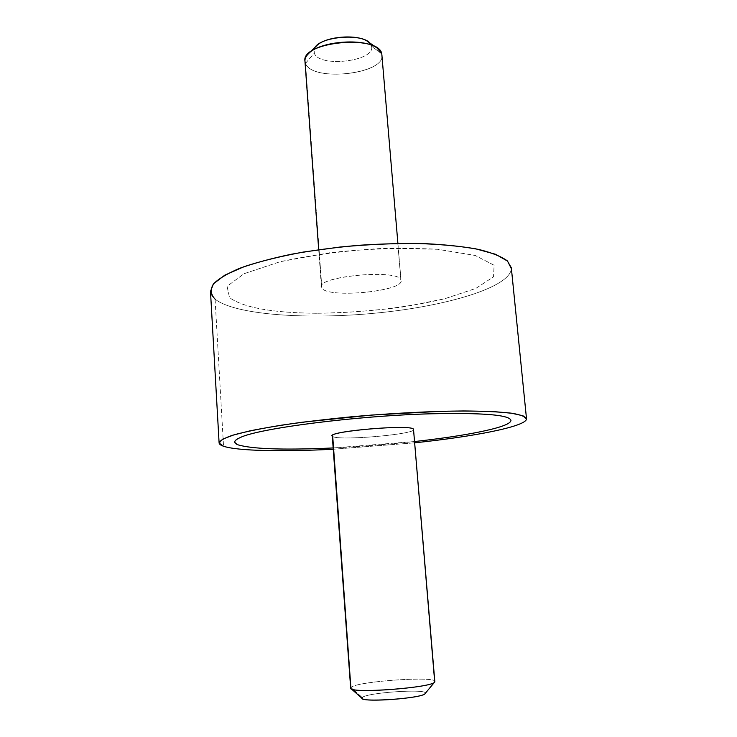 <?xml version="1.0" encoding="UTF-8"?>
<svg xmlns="http://www.w3.org/2000/svg" width="737" height="737" viewBox="0 0 737 737"><rect width="100%" height="100%" fill="white"/><g stroke="black" fill="none" stroke-linecap="round" stroke-linejoin="round"><path stroke-width="0.55" stroke-dasharray="3.69 2.76" d="M511.321 267.761L526.411 418.294L511.358 268.646C510.096 287.356 446.714 306.113 377.593 312.939C308.435 319.913 235.278 315.104 215.084 299.148L223.532 446.235L215.084 299.148C212.21 296.753 210.671 294.183 210.487 291.437M333.253 449.238L414.747 442.817L333.253 449.238M215.084 299.148C235.278 315.104 308.435 319.913 377.593 312.939C446.714 306.113 510.096 287.356 511.358 268.646M316.532 313.262C272.598 312.893 243.597 307.688 229.529 297.656L227.07 286.315L244.122 273.685L280.171 261.709C312.672 254.762 348.094 250.248 386.428 248.185L437.612 249.281L475.172 255.453L494.094 265.246L493.532 276.826L475.789 288.443L444.77 298.734L404.945 306.712C375.474 310.673 346.003 312.857 316.532 313.262C360.365 312.939 406.879 307.734 444.77 298.725L475.789 288.434L493.532 276.817L494.094 265.237L475.172 255.444L437.603 249.272C404.373 247.512 368.675 248.609 330.498 252.588L280.171 261.699L244.122 273.676L227.07 286.306L229.529 297.647C243.597 307.679 272.598 312.884 316.532 313.253M234.725 442.062L238.3 444.918C252.294 448.907 281.608 450.012 326.242 448.243C387.386 445.811 461.869 437.345 494.638 428.446C505.195 425.59 510.64 422.946 510.953 420.495L510.944 420.33M400.891 280.005L397.805 243.44L400.891 280.005C398.984 268.894 317.979 275.96 321.415 286.905L321.894 288.139C327.79 298.549 403.388 291.447 401.048 280.64L400.891 280.005C406.649 290.903 328.076 298.89 321.894 288.139L305.496 63.364L321.894 288.139C311.161 277.195 398.385 268.102 400.891 280.005M381.987 55.091C385.018 74.4 311.834 82.203 305.496 63.364L304.952 61.153M381.794 53.958L371.448 46.044C376.662 61.107 318.983 68.163 314.303 53.138L305.496 63.364C312.129 82.839 388.159 73.645 381.794 53.958L371.448 46.044L371.089 45.095M305.496 63.364L314.303 53.138C313.372 50.696 314.165 48.218 316.689 45.722M367.984 41.687L371.448 46.044C376.662 61.107 318.983 68.163 314.303 53.138L314.155 49.572M425.203 693.434L434.535 682.195L425.203 693.434C429.091 688.358 365.801 692.568 362.254 697.589C365.801 692.568 429.091 688.358 425.203 693.434L425.092 693.581M434.839 681.826C439.39 675.626 356.293 681.246 351.033 687.437L362.254 697.589L351.033 687.437C356.045 681.458 435.899 675.755 434.913 681.485M362.263 698.529L362.254 697.589M413.623 429.514C415.484 434.397 338.301 441.002 332.719 436.47L332.286 435.917M350.674 688.118L332.719 436.47C338.578 441.15 418.828 434.01 413.503 429.229M414.636 441.537L333.161 447.949M397.906 243.44L401.048 280.64M318.697 249.677L321.415 286.905"/><path stroke-width="1.11" d="M526.494 419.104L526.504 418.699C525.334 416.571 520.534 414.765 512.114 413.282L494.481 411.661C479.437 411.016 461.537 410.896 440.781 411.31L371.568 415.06L302.612 422.181C282.05 425.019 264.39 427.939 249.622 430.933L232.468 435.291C224.38 438.073 219.93 440.606 219.101 442.891C219.202 444.153 220.685 445.268 223.532 446.235C237.563 451.026 282.547 451.818 333.253 449.238C282.547 451.818 237.563 451.026 223.532 446.235L219.119 443.084L222.51 439.206L234.2 434.766C246.094 431.587 261.939 428.381 281.727 425.148C303.441 421.988 327.256 419.15 353.161 416.626C392.563 413.19 431.679 411.2 463.711 410.96C483.509 411.108 499.354 411.845 511.275 413.162L523.021 415.769L526.494 419.104C525.343 426.603 474.462 436.507 414.747 442.817C474.462 436.507 525.343 426.603 526.494 419.104M219.101 442.891L210.487 291.437L213.389 283.985C218.585 278.761 227.346 273.538 239.663 268.305C253.943 263.192 271.078 258.53 291.051 254.302C312.285 250.469 334.672 247.485 358.21 245.338C381.784 243.772 404.364 243.219 425.931 243.689C446.327 244.73 463.978 246.665 478.884 249.484C491.865 252.717 501.335 256.513 507.286 260.852L511.321 267.761L526.504 418.699M511.358 268.646L507.526 261.073L495.623 254.302L475.706 248.82C458.663 245.937 438.552 244.131 415.373 243.422C390.988 243.422 365.957 244.61 340.254 247.006L303.515 252.036C280.557 256.301 260.732 261.174 244.058 266.665L224.776 275.177L213.592 283.736C210.119 289.3 210.616 294.441 215.084 299.148M510.944 420.33C509.35 414.839 482.652 412.656 430.85 413.789C355.566 415.76 257.526 428.547 239.986 437.677C236.384 439.28 234.624 440.744 234.725 442.062M318.697 249.677L304.952 61.153C300.991 41.567 379.177 34.188 381.794 53.958L397.906 243.44M308.527 53.617L316.689 45.722C325.33 36.306 357.979 33.736 367.984 41.687L377.28 48.2C364.106 37.661 319.895 41.134 308.527 53.617C305.201 56.915 304.188 60.167 305.496 63.364M381.794 53.958L377.28 48.2M371.089 45.095C366.704 32.087 316.449 36.049 314.155 49.572M362.254 697.589C355.252 703.052 424.033 698.556 425.203 693.434M413.503 429.229C411.513 423.849 322.216 431.9 332.719 436.47L350.95 688.598C353.788 693.757 432.72 687.547 434.71 682.001L413.503 429.229L434.839 681.826C434.333 687.667 348.279 694.079 350.674 688.118L332.286 435.917C329.218 431.025 412.094 424.19 413.503 429.229L434.839 681.826M434.71 682.001L425.092 693.581C423.231 698.068 364.806 702.665 362.263 698.529L350.95 688.598M333.161 447.949L326.242 448.253C281.608 450.021 252.294 448.916 238.3 444.927C233.03 443.02 233.592 440.606 239.986 437.686C257.526 428.556 355.566 415.769 430.85 413.798C483.26 412.665 509.958 414.903 510.953 420.505C510.64 422.955 505.204 425.608 494.638 428.455C475.77 433.347 449.109 437.704 414.636 441.537"/></g></svg>
